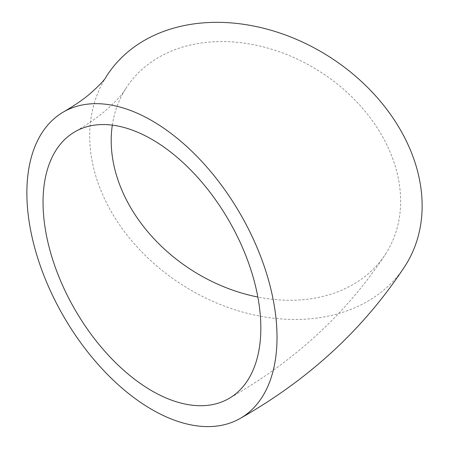 <?xml version="1.0" encoding="UTF-8"?>
<svg xmlns="http://www.w3.org/2000/svg" width="449" height="449" viewBox="0 0 449 449"><rect width="100%" height="100%" fill="white"/><g stroke="black" fill="none" stroke-linecap="round" stroke-linejoin="round"><path stroke-width="0.34" stroke-dasharray="2.25 1.68" d="M112.317 125.136A154.001 118.16 32.2 0 1 125.641 88.779A154.001 118.16 32.2 0 1 288.241 55.132A154.001 118.16 32.2 0 1 400.631 201.32A154.001 118.16 32.2 0 1 386.196 253.04A154.001 118.16 32.2 0 1 257.855 297.047M106.29 76.577A176.884 135.716 -147.8 0 0 89.705 135.98A176.884 135.716 -147.8 0 0 218.792 303.883A176.884 135.716 -147.8 0 0 405.548 265.241M386.196 253.04C347.599 312.397 295.184 360.884 228.939 398.51M125.641 88.779C122.7 94.189 115.595 101.811 104.32 111.638C96.535 118.166 86.741 124.878 74.938 131.765"/><path stroke-width="0.67" d="M257.855 297.047A154.001 118.16 32.2 0 1 111.2 140.498A154.001 118.16 32.2 0 1 112.317 125.136M260.835 328.006A154.001 88.913 60 0 1 228.939 398.51A154.001 88.913 60 0 1 110.269 357.247A154.001 88.913 60 0 1 43.042 202.269A154.001 88.913 60 0 1 74.938 131.765A154.001 88.913 60 0 1 193.614 173.028A154.001 88.913 60 0 1 260.835 328.006M277.016 337.351A176.884 102.125 -120 0 0 199.805 159.339A176.884 102.125 -120 0 0 63.5 111.953A176.884 102.125 -120 0 0 26.867 192.924A176.884 102.125 -120 0 0 104.078 370.936A176.884 102.125 -120 0 0 240.383 418.322A176.884 102.125 -120 0 0 277.016 337.351M240.383 418.322C309.67 379.007 364.728 327.978 405.548 265.241A176.884 135.716 -147.8 0 0 422.133 205.838A176.884 135.716 -147.8 0 0 293.045 37.935A176.884 135.716 -147.8 0 0 106.29 76.577C104.909 79.681 99.223 85.63 89.244 94.413C82.633 99.931 74.051 105.773 63.5 111.953"/></g></svg>
